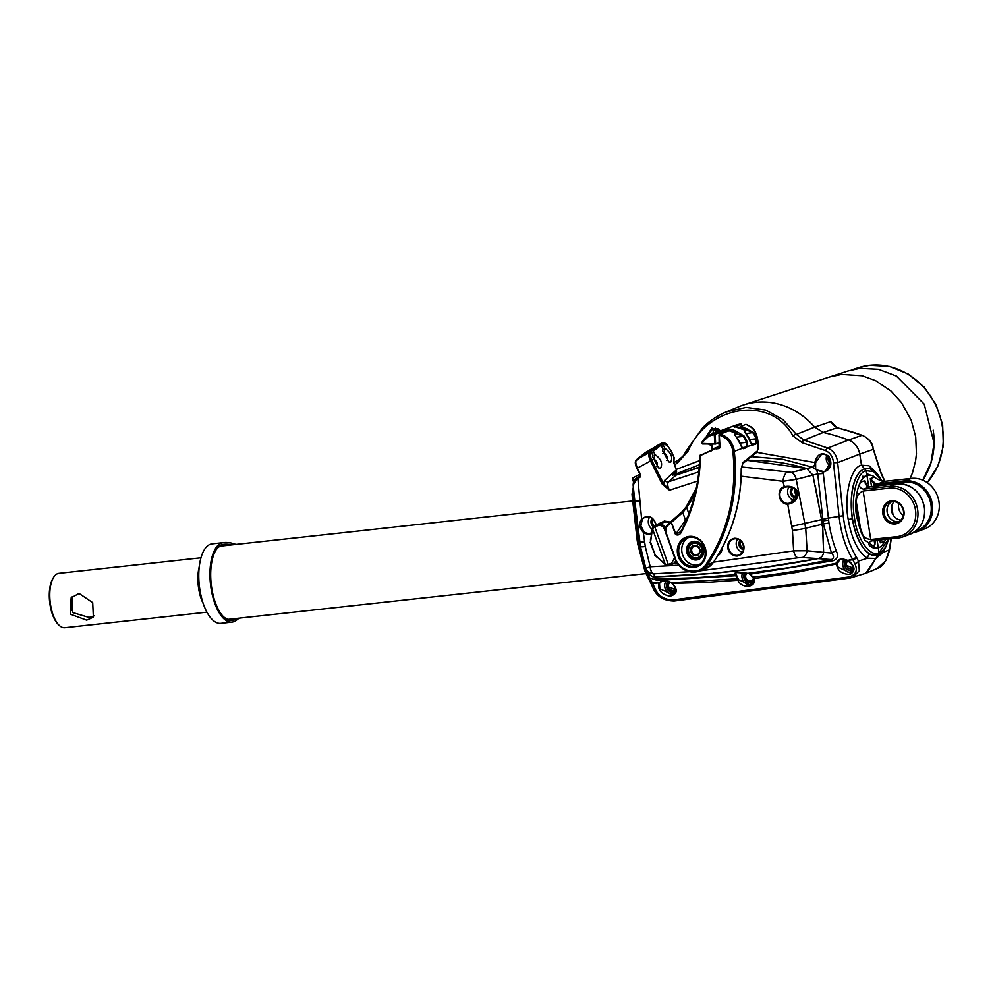 <?xml version="1.0" encoding="UTF-8"?>
<svg xmlns="http://www.w3.org/2000/svg" width="993" height="993" viewBox="0 0 993 993"><rect width="100%" height="100%" fill="white"/><g stroke="black" fill="none" stroke-linecap="round" stroke-linejoin="round"><path stroke-width="1.49" d="M922.696 480.128L930.962 462.763L934.065 443.176L924.185 404.114L896.356 376.037L878.47 369.297L859.913 368.341L848.109 370.935L743.658 404.921A74.065 66.457 69.8 0 1 755.648 402.351A74.065 66.457 69.8 0 1 814.657 427.114L830.868 421.603L837.062 427.784L823.259 432.439L814.657 427.114A74.065 66.457 -110.2 0 0 739.239 406.547L726.02 412.021L746.115 407.403L765.677 410.059L782.794 419.468L796.349 434.375L814.657 427.114L823.259 432.439L803.982 440.135L796.349 434.375A3.153 1.254 -33.6 0 0 792.948 435.877C770.99 394.991 707.488 404.734 687.851 451.505L677.089 463.321L674.582 464.687M878.408 547.888L878.296 547.925A36.828 15.863 -96.3 0 1 876.633 548.322L864.518 539.969L856.785 517.403C853.272 499.74 858.858 476.702 866.951 475.498L866.194 470.657L864.593 468.833L869.756 468.634L864.593 468.833L861.502 465.221L859.752 454.086C858.424 447.222 854.7 442.53 848.593 439.998L862.061 435.269A2.11 0.745 -70.1 0 1 862.272 435.269L839.184 428.281A2.11 0.794 103.7 0 0 838.998 428.293L837.062 427.784A2.11 1.13 -74 0 1 837.347 427.797L832.978 424.743L830.868 421.603A73.37 65.836 69.8 0 1 834.765 426.531M879.426 554.243L878.11 554.851C867.373 559.394 856.04 540.962 852.49 518.644C849.04 496.277 853.719 472.085 864.642 468.845L866.194 470.657C856.934 471.923 850.542 498.002 854.539 518.209C856.959 538.988 870.402 557.942 879.053 552.778L888.363 539.062M649.062 574.388L656.348 579.006L696.403 577.703L735.689 574.637C733.815 573.904 734.175 573.209 736.744 572.551L747.915 573.321L790.428 567.45L831.451 559.568A5.263 2.706 -102.5 0 1 833.102 560.735L749.976 574.19L753.128 577.032C782.112 573.743 809.928 569.088 836.565 563.081C837.533 558.873 841.27 557.992 847.799 560.424L852.59 559.171C845.602 547.714 841.096 533.44 839.06 516.348L833.487 462.738C832.978 456.941 830.371 452.92 825.655 450.648A3.153 1.415 -68 0 1 827.752 448.029L848.593 439.998A248.3 222.792 -110.2 0 0 823.259 432.439A248.3 222.792 -110.2 0 1 848.593 439.998C854.7 442.53 858.424 447.222 859.752 454.086L873.257 449.357L872.835 447.396C871.097 441.488 867.497 437.441 862.061 435.269A247.716 222.271 -110.2 0 0 838.998 428.293M839.184 428.281L837.347 427.797A2.11 1.13 -74 0 1 837.595 427.933M890.485 542.19A2.11 1.13 10.6 0 1 890.647 542.799L889.467 550.321A2.11 0.968 -172.7 0 0 889.281 549.849L891.044 538.777M884.639 481.32L880.828 472.854L873.219 449.134M881.623 480.922L873.728 471.65L866.194 470.657L866.951 475.498L868.602 475.113A36.828 15.863 -96.3 0 1 874.672 477.025C876.596 479.147 880.009 480.575 884.9 481.295L911.326 478.403A26.302 23.596 69.8 0 1 938.385 498.858A26.302 23.596 69.8 0 1 924.483 528.946L917.817 531.404A26.302 23.596 69.8 0 1 913.672 532.471M885.334 547.813L883.137 552.456L875.876 558.463L879.053 552.778L878.284 547.925L879.053 552.778L877.812 555.013L879.128 554.404M815.278 485.887L822.427 524.217L823.631 552.344C823.073 555.807 821.199 557.892 818.009 558.612C764.374 568.865 710.069 574.947 655.132 576.859L656.348 579.006A5.263 1.763 -90.5 0 1 657.354 580.409L649.757 577.951L652.376 582.916L659.228 582.891L652.711 583.437A3.153 1.787 155.3 0 1 650.601 582.692L653.444 588.886A3.153 1.787 -24.7 0 0 655.541 589.631C658.893 596.334 664.702 599.76 672.969 599.933L848.866 576.97A3.153 1.403 82.6 0 0 850.12 578.025A3.153 1.403 82.6 0 0 850.231 578L865.797 573.271L875.876 558.463L866.988 572.824L877.278 568.468L885.744 560.76L889.281 549.849L883.137 552.456A4.208 3.351 30.4 0 1 882.938 551.301M882.069 481.046L877.502 474.133L869.918 468.671M888.71 539.025L885.706 547.143L878.979 554.491M795.877 490.145A3.475 3.116 -110.2 0 0 797.553 493.819M635.135 503.575L634.651 499.417M753.128 577.218L749.641 574.041L753.501 578.385C753.737 582.382 752.706 584.616 750.41 585.088L738.631 579.726L736.148 574.376L735.9 575.717L657.354 580.409M753.613 578.522L750.41 585.088M742.64 572.676A8.205 7.361 -110.2 0 0 742.019 577.479A8.205 7.361 -110.2 0 0 751.304 584.641M823.718 471.501L816.73 469.999L815.663 468.795L815.625 462.601L821.261 454.67L822.763 454.322C827.392 454.372 830.061 456.966 830.744 462.093L825.493 471.067L823.718 471.501M826.846 455.253A8.205 7.361 -110.2 0 0 830.173 465.916M737.725 578.211L737.054 578.745L737.898 580.222L705.502 582.469L672.236 583.425L675.066 587.037L672.708 594.782L659.923 588.762L659.489 583.462L662.157 580.967L671.194 582.742L737.054 578.745L735.9 575.717L736.558 575.456M666.253 580.781A8.205 7.361 -110.2 0 0 664.789 587A8.205 7.361 -110.2 0 0 673.8 594.211M847.612 560.437L852.788 565.563L850.703 573.197L838.067 567.127L837.198 563.776L839.941 559.444L848.63 560.871C855.159 566.258 855.705 570.752 850.281 574.364C842.114 574.376 837.509 570.901 836.466 563.962L796.212 572.452L753.923 578.596C757.026 587.719 741.585 589.221 737.898 580.222L738.631 579.726M844.211 559.307A8.205 7.361 -110.2 0 0 842.846 565.377A8.205 7.361 -110.2 0 0 851.795 572.601M753.699 580.52A6.032 5.412 69.8 0 1 750.137 582.668A6.032 5.412 69.8 0 1 746.066 581.377A6.032 5.412 69.8 0 1 743.807 575.257A6.032 5.412 69.8 0 1 744.775 572.899M753.637 581.029A6.206 5.573 69.8 0 1 750.336 582.779A6.206 5.573 69.8 0 1 746.14 581.439A6.206 5.573 69.8 0 1 746.103 581.401M711.931 445.361L709.436 443.983M877.055 473.636L868.987 465.754L861.502 465.221L864.593 468.833C853.583 472.544 848.891 495.42 852.329 518.669C855.358 536.642 861.266 548.471 870.029 554.156L877.812 555.013L875.876 558.463L867.485 558.227C858.213 552.331 851.795 539.435 848.233 519.538C843.678 496.475 850.939 466.735 861.502 465.221L859.752 454.086L837.67 462.614C836.913 455.588 833.599 450.735 827.752 448.029L803.982 440.135A3.153 1.465 -75.3 0 0 802.195 442.741L792.948 435.877M675.674 591.245A6.206 5.573 69.8 0 1 668.91 590.959A6.206 5.573 69.8 0 1 668.872 590.922A6.032 5.412 69.8 0 1 666.564 586.851A6.032 5.412 69.8 0 1 666.576 584.778A6.032 5.412 69.8 0 1 668.463 581.414M666.576 584.778L666.601 584.666A6.206 5.573 69.8 0 1 666.601 584.666A6.206 5.573 69.8 0 1 668.351 581.364M853.558 569.473A6.032 5.412 69.8 0 1 850.964 570.578A6.032 5.412 69.8 0 1 846.892 569.274A6.032 5.412 69.8 0 1 844.633 563.168A6.032 5.412 69.8 0 1 846.359 559.94M853.508 569.796A6.206 5.573 69.8 0 1 851.162 570.677A6.206 5.573 69.8 0 1 846.967 569.337A6.206 5.573 69.8 0 1 846.93 569.312L846.967 569.337M753.699 580.384A5.958 5.35 69.8 0 1 743.869 577.33A5.958 5.35 69.8 0 1 744.849 572.911M745.16 572.949A5.784 5.188 -110.2 0 0 748.238 582.159A5.784 5.188 -110.2 0 0 753.712 580.26M718.051 428.877A6.206 5.573 69.8 0 0 714.898 432.874A6.032 5.412 69.8 0 1 718.237 428.988M830.632 463.868A5.958 5.35 69.8 0 1 828.46 456.594M828.683 456.854A5.784 5.188 -110.2 0 0 830.669 463.483M753.464 578.236A4.419 3.96 69.8 0 1 745.681 577.007A4.419 3.96 69.8 0 1 746.897 573.184M853.434 567.648A4.419 3.96 69.8 0 1 846.508 564.918A4.419 3.96 69.8 0 1 848.134 560.76M675.625 588.961A4.419 3.96 69.8 0 1 668.45 586.528A4.419 3.96 69.8 0 1 670.287 582.233M830.558 461.025A4.419 3.96 69.8 0 1 829.937 458.915M675.736 590.785A5.958 5.35 69.8 0 1 666.638 586.838A5.958 5.35 69.8 0 1 668.55 581.439M668.798 581.538A5.784 5.188 -110.2 0 0 670.474 591.468A5.784 5.188 -110.2 0 0 675.749 590.636M853.558 569.374A5.958 5.35 69.8 0 1 846.433 559.965M846.681 560.064A5.784 5.188 -110.2 0 0 853.57 569.225M753.613 578.944A5.052 4.531 69.8 0 1 745.358 578.758A5.052 4.531 69.8 0 1 745.991 573.06M853.533 568.269L845.676 565.067L847.426 560.4M675.724 589.594L667.619 586.689L669.567 581.873M716.164 432.414L719.217 429.721M717.231 432.017A4.419 3.96 69.8 0 1 719.714 430.217M830.694 462.601A5.052 4.531 69.8 0 1 829.205 457.562M698.836 471.874L668.612 481.742L675.935 475.188L699.283 467.082M746.885 460.305L806.763 468.572L812.882 475.076L813.615 478.353M651.098 533.018L651.731 532.757A8.416 7.547 69.8 0 1 651.098 533.018A8.416 7.547 69.8 0 1 643.836 531.627L643.253 532.211L645.289 546.56L650.229 566.767A8.416 3.562 87.8 0 0 653.531 573.83L655.132 576.859C651.743 576.859 649.248 575.183 647.659 571.819C649.236 575.17 651.731 576.846 655.132 576.859L713.52 573.259L760.675 567.909L818.009 558.612L802.394 557.483A8.416 5.598 -85.8 0 0 807.086 550.755L805.72 528.202L796.225 479.358L782.844 481.282L741.225 476.206M822.427 524.217L823.408 523.981L831.476 553.064C834.219 555.981 834.207 558.14 831.451 559.568L818.009 558.612C821.186 557.905 823.073 555.819 823.631 552.344L807.086 550.755L793.643 550.842L792.439 530.436L787.734 504.171C778.822 504.618 775.595 489.35 784.06 486.756C790.527 485.229 795.306 487.215 798.422 492.727C797.776 499.429 794.214 503.24 787.734 504.171L787.958 503.451A8.416 7.547 69.8 0 1 779.939 495.954A8.416 7.547 69.8 0 1 784.544 487.253L784.582 487.24C785.786 485.8 793.916 487.265 796.324 490.654C800.048 491.535 795.319 502.185 790.552 502.967L787.958 503.451M828.956 523.05L823.408 523.981L817.723 473.897L823.296 473.549L828.956 523.05C830.707 533.663 833.177 543.022 836.367 551.127A5.263 2.818 158.7 0 0 831.476 553.064L823.631 552.344L822.738 526.29L820.677 524.639L822.092 522.144L812.882 475.076L796.225 479.358A8.416 5.3 -105 0 0 791.582 472.358L741.498 466.946M848.866 576.97C856.053 574.786 858.014 570.305 854.762 563.54L852.59 559.171A3.153 2.085 -32.3 0 0 856.053 556.452C849.487 545.753 845.204 532.186 843.206 515.739L828.274 518.123L791.731 526.352M828.534 520.109L822.961 520.903L828.534 520.121M816.73 469.999L817.723 473.897L812.882 475.076L806.763 468.572L791.582 472.358M756.753 452.324L814.781 462.539C817.289 453.702 821.981 451.629 828.845 456.333C832.817 464.141 830.918 469.416 823.135 472.134L816.68 470.148L812.547 467.219L806.763 468.572C787.188 462.8 767.49 460.044 747.667 460.293L746.19 460.864M673.403 474.915L699.457 464.749M751.428 456.643L782.422 459.225L812.547 467.219A5.263 2.284 109.7 0 0 814.794 464.476L815.663 468.795M639.691 539.236L637.99 538.839L633.695 503.947L633.844 491.771M634.353 496.55L634.142 503.873L633.025 504.121M635.098 503.575L634.142 503.873L635.756 508.155M648.032 572.638A5.263 2.545 -23.4 0 0 646.319 572.105L637.99 538.839L637.283 538.839M649.757 577.951L646.319 572.105A3.153 1.589 -21.9 0 1 645.028 571.409L647.709 577.181A3.153 1.849 -25.7 0 0 649.757 577.951M736.148 574.376L735.528 572.787C736.297 572.191 740.381 572.365 747.791 573.321L747.679 573.284M735.54 572.787L738.122 572.464M836.367 551.127C838.551 555.931 837.459 559.133 833.102 560.735M823.334 471.526L823.296 473.549M815.625 462.601L814.781 462.539L814.794 464.476L815.538 464.6M676.32 469.379L699.68 460.603M659.786 582.841L659.228 582.891C661.983 579.775 666.042 579.713 671.405 582.705L672.522 583.45C678.207 589.929 677.325 594.211 669.865 596.259C661.313 594.236 657.639 589.979 658.868 583.487L659.489 583.462M748.97 573.631L749.641 574.041M706.035 437.094L711.82 428.045L720.707 430.739M711.907 445.956L708.431 443.983M633.807 493.881L632.032 494.204L632.231 496.5L634.266 495.743M825.655 450.648L802.195 442.741M647.709 577.181L650.303 582.121A3.153 2.085 -29.9 0 0 652.376 582.916L655.541 589.631M854.762 563.54A3.153 1.812 -26.7 0 0 858.436 561.095L856.5 557.247A3.153 1.825 -26.7 0 1 852.801 559.692L847.65 560.499C840.103 557.805 842.238 559.543 839.941 559.444L839.941 559.444M837.198 563.776L836.466 563.962L837.211 562.882M743.819 575.208A6.206 5.573 69.8 0 1 743.831 575.158A6.206 5.573 69.8 0 1 744.7 572.899M706.966 436.386L712.999 428.504L720.31 430.875M686.56 450.648L687.851 451.505M833.487 462.738L837.67 462.614L843.206 515.739M677.089 463.321A3.153 1.105 -118.2 0 1 676.99 460.901A3.153 1.105 -118.2 0 1 677.04 460.889L673.899 462.577L676.99 460.901C685.766 454.744 683.978 454.099 686.399 450.636L702.771 427.598C709.685 420.821 717.43 415.633 726.02 412.021M671.144 582.643L672.236 583.425M848.444 560.896L848.456 560.971C853.657 563.304 855.271 571.608 850.703 573.197L850.728 573.184M715.519 428.144A8.205 7.361 -110.2 0 0 712.962 433.593M828.112 457.574A6.206 5.573 69.8 0 1 828.125 457.525A6.206 5.573 69.8 0 1 828.385 456.519A6.032 5.412 69.8 0 0 828.112 457.624L828.125 457.525M850.231 578L674.309 601.001A3.153 1.353 -97.5 0 1 674.197 601.026A3.153 1.353 -97.5 0 1 672.969 599.933M885.682 539.36L884.726 541.173A36.828 15.863 -96.3 0 1 878.284 547.925L878.172 547.975M852.528 577.492L859.342 570.752L858.436 561.095L867.485 558.227A4.208 3.6 -62 0 1 870.029 554.156M844.646 563.105A6.206 5.573 69.8 0 1 844.658 563.056A6.206 5.573 69.8 0 1 846.259 559.903M830.62 463.942A6.032 5.412 69.8 0 1 830.359 463.743A6.032 5.412 69.8 0 1 828.112 457.624M675.724 590.885A6.032 5.412 69.8 0 1 668.835 590.885L668.91 590.959M714.985 432.849A5.958 5.35 69.8 0 1 718.324 429.038M718.498 429.162A5.784 5.188 -110.2 0 0 715.345 432.712M867.063 475.461A36.828 15.863 -96.3 0 1 868.602 475.113M903.295 515.603A10.737 9.632 69.8 0 1 898.653 507.932A10.737 9.632 69.8 0 1 898.826 503.476M878.284 547.925L877.092 540.304L878.308 547.913M868.689 486.62L866.951 475.498L868.689 486.62M880.717 539.907L880.344 542.786L881.263 539.844M874.833 482.995L870.29 478.638L873.989 484.063L874.833 482.995A6.318 5.66 69.8 0 0 878.234 483.752L884.9 481.295L880.779 472.085L872.835 447.396M874.324 486.247L873.989 484.063L877.961 484.944L904.387 482.052A25.247 22.653 69.8 0 1 930.938 504.394A25.247 22.653 69.8 0 1 915.769 530.982M893.005 514.759L891.664 506.207M862.706 476.28L863.339 476.342M86.689 620.153L70.255 614.146L71.161 597.823L79.055 593.442L92.709 602.639L93.367 617.174L86.689 620.153M200.971 557.781L58.885 573.346A27.357 11.792 83.7 0 0 54.764 575.741A27.357 11.792 83.7 0 0 53.647 577.256A27.357 11.792 83.7 0 0 50.146 601.82A27.357 11.792 83.7 0 0 58.885 625.044A27.357 11.792 83.7 0 0 64.843 627.725L206.929 612.16M53.647 577.256L53.026 578.249A26.302 11.333 83.7 0 0 49.65 601.87A26.302 11.333 83.7 0 0 58.053 624.2L58.885 625.044M72.266 596.681L72.725 612.557L89.047 617.447L94.31 615.772M71.248 610.658A22.094 9.52 83.7 0 0 71.198 598.431M70.801 599.251A23.149 9.967 -96.3 0 1 70.9 610.062M215.804 550.296A37.25 16.049 -96.3 0 1 220.942 545.852A37.25 16.049 -96.3 0 1 222.593 545.455A126.682 54.578 -96.3 0 1 222.68 545.442A126.682 54.578 -96.3 0 1 227.149 545.38M229.296 619.508A37.25 16.049 83.7 0 0 229.582 619.421A37.25 16.049 83.7 0 0 230.239 619.135M233.07 618.825A37.25 16.049 -96.3 0 1 232.412 619.111A37.25 16.049 -96.3 0 1 230.724 619.508A37.25 16.049 -96.3 0 1 223.028 616.256M199.134 567.189A28.201 12.152 83.7 0 0 203.106 603.359M235.838 544.425A129.413 55.757 83.7 0 0 223.326 542.625A129.413 55.757 83.7 0 0 223.239 542.637A39.981 17.229 83.7 0 0 221.464 543.059A39.981 17.229 83.7 0 0 210.752 586.379A39.981 17.229 83.7 0 0 231.977 622.115L220.794 623.343A39.981 17.229 -96.3 0 1 204.719 607.493L204.248 606.363A37.883 16.322 -96.3 0 1 199.618 564.024L199.829 562.808A39.981 17.229 -96.3 0 1 210.28 544.288A39.981 17.229 -96.3 0 1 212.055 543.866A129.413 55.757 -96.3 0 1 212.142 543.854A129.413 55.757 -96.3 0 1 212.229 543.841M204.719 607.493A39.981 17.229 -96.3 0 1 199.829 562.808M231.977 622.115A39.981 17.229 83.7 0 0 233.777 621.692A39.981 17.229 83.7 0 0 235.478 620.836A129.413 55.757 83.7 0 0 239.065 618.167M236.247 618.478A127.725 55.037 -96.3 0 1 235.155 619.21A38.293 16.496 -96.3 0 1 223.45 616.678A38.293 16.496 -96.3 0 1 211.211 584.169A38.293 16.496 -96.3 0 1 216.126 549.787A38.293 16.496 -96.3 0 1 223.425 544.313A127.725 55.037 -96.3 0 1 231.952 544.859M224.306 545.691A126.682 54.578 83.7 0 0 221.65 545.629M699.618 549.973A4.419 3.96 69.8 0 1 691.699 550.916A4.419 3.96 69.8 0 1 699.618 549.973M700.028 550.023A5.263 4.717 69.8 0 1 690.594 551.127A5.263 4.717 69.8 0 1 700.028 550.023M697.595 481.046L669.468 490.219L662.244 484.087L663.498 483.492L664.739 480.289L676.382 469.9L673.85 463.036L673.899 457.276L671.417 451.281L667.457 445.683L663.274 443.437L662.952 444.467L664.962 448.426C671.131 452.721 673.055 457.276 670.722 462.105L668.773 461.894L662.554 450.437L663.088 449.084L660.966 445.236L653.357 451.132L654.846 454.484C661.015 458.778 662.939 463.334 660.606 468.15L658.657 467.939L652.451 456.495L652.984 455.129L652.389 457.661M663.088 449.084L662.505 451.616M734.448 538.268C739.437 538.28 742.603 540.962 743.956 546.274C744.291 551.698 742.056 554.963 737.24 556.055C732.251 556.043 729.073 553.374 727.72 548.049C727.397 542.625 729.632 539.36 734.448 538.268M637.816 477.918L641.602 519.016C648.044 514.362 652.86 516.137 656.038 524.329L656.137 525.185M737.538 539.05A8.416 7.547 -110.2 0 0 736.31 545.033A8.416 7.547 -110.2 0 0 742.404 552.245M789.087 486.88A8.416 7.547 -110.2 0 0 787.697 493.099A8.416 7.547 -110.2 0 0 794.388 500.447M786.828 472.221A8.416 3.19 -76.7 0 0 782.844 481.282L784.544 487.253C790.713 485.875 795.07 487.911 797.59 493.372L790.552 502.967M643.836 531.627L640.87 525.868L642.31 519.351A8.416 7.547 69.8 0 1 645.276 517.229A8.416 7.547 69.8 0 1 655.74 524.304M649.621 517.105A8.416 7.547 -110.2 0 0 648.392 523.088A8.416 7.547 -110.2 0 0 652.227 529.244M674.669 556.589L674.284 556.725A5.263 4.717 69.8 0 1 674.557 557.793L671.616 563.254L668.239 564.458L654.759 526.824L652.475 528.735A1.055 0.894 -169.1 0 1 652.389 528.202L652.389 528.202A1.055 0.894 -169.1 0 1 652.6 527.792L654.821 525.669L664.404 521.064L670.399 522.095M743.509 549.563A5.474 4.903 69.8 0 1 740.12 540.366M741.063 541.197A4.419 3.96 -110.2 0 0 743.683 548.31M797.429 495.147A4.419 3.96 69.8 0 1 794.797 489.214M797.106 496.301A4.419 3.96 69.8 0 1 793.419 488.333M796.523 497.58A5.474 4.903 69.8 0 1 792.215 487.762M653.27 526.613A5.474 4.903 69.8 0 1 652.202 518.42M653.158 519.265A4.419 3.96 -110.2 0 0 654.486 525.806M662.244 484.087L650.502 460.938C648.578 456.954 648.367 454.086 649.881 452.324L636.749 459.424L636.587 460.665L636.65 459.498C635.197 460.243 635.433 463.086 637.369 468.063L640.535 475.349L639.889 477.372L637.295 478.763L633.124 485.043L634.763 500.484L640.46 546.572L645.773 568.269L649.087 574.438M657.577 525.322L661.003 522.268M677.325 563.366L671.318 563.676M650.105 566.804A8.416 3.699 87.6 0 0 653.531 573.83C649.695 573.544 647.113 571.695 645.773 568.269L650.229 566.767L678.765 565.203M713.57 562.15L793.643 550.842A8.416 3.674 -100.3 0 0 797.875 557.793L802.394 557.483M664.739 480.289A3.153 2.78 -131.8 0 0 668.612 481.742C667.184 483.38 667.47 486.21 669.468 490.219L663.498 483.492L651.756 460.33C650.08 456.706 649.906 454.198 651.234 452.783A1.055 0.931 -127.8 0 0 649.881 452.324L636.65 459.498A1.055 0.943 -128.4 0 0 636.29 459.896M653.531 573.83L689.452 571.72M699.916 570.851L797.875 557.793M644.68 542.178L639.815 542.029L640.46 546.572A8.416 0.807 171.1 0 0 645.289 546.56M651.631 533.477A9.049 8.118 69.8 0 1 643.253 532.211C639.207 527.991 638.648 523.584 641.602 519.016L642.31 519.351M650.775 539.422L650.949 538.169M675.687 560.648A6.318 5.66 69.8 0 1 672.46 564.074A6.318 5.66 69.8 0 1 672.398 564.086L669.034 565.29L665.943 565.042A1.055 0.881 -49.9 0 1 665.248 564.396L652.475 528.735L650.564 542.091L650.44 539.162M650.564 542.091L655.231 555.124L650.055 542.265M655.231 555.124L665.099 564.26A1.055 0.869 132.8 0 0 665.422 564.769M657.081 557.061L654.722 555.298M640.535 475.349L637.233 477.67C634.601 479.396 633.224 481.853 633.124 485.018L634.763 500.497A8.416 1.005 173.9 0 1 634.763 500.484L639.827 542.041M639.926 475.337L639.579 473.587M639.976 473.301L636.861 468.361L651.756 460.33M676.456 470.235L672.509 474.058L675.935 475.188L699.246 467.467M798.136 561.877L799.092 561.616M675.513 575.766L676.481 575.642M713.47 572.973L714.439 572.812M760.626 567.611L761.594 567.388M632.74 480.513L632.578 478.738A1.055 1.043 178.2 0 0 632.578 478.75L632.578 478.763A1.055 1.043 178.2 0 1 633.1 477.794L639.728 474.282L633.1 477.794A1.055 1.043 178.2 0 0 632.578 478.837L632.74 480.513L635.781 478.75M669.356 523.026A6.318 5.66 -110.2 0 0 664.317 522.219L660.928 523.423A6.318 5.66 -110.2 0 0 660.866 523.448L654.759 525.694L654.735 526.824L654.846 525.669L658.21 524.465A6.318 5.66 69.8 0 1 665.521 528.115M652.984 455.129L651.234 452.783M633.435 482.685L633.174 477.757L632.578 478.738M665.099 564.26L669.009 565.29L668.239 564.458M672.509 564.049L676.742 562.485L669.021 565.29L665.521 564.868L655.889 555.956M664.404 521.064L664.317 522.219L658.21 524.465L658.136 525.62C660.953 524.974 663.026 526.091 664.354 528.996L674.284 556.725M667.457 445.683L667.495 445.522C666.241 443.412 664.441 442.53 662.108 442.866L648.193 450.896L647.473 452.262M662.79 453.478L664.007 452.833L664.962 448.426M662.952 444.467L661.152 445.435M638.325 459.287L638.921 457.711L645.624 452.398L645.475 453.627L645.624 452.398L659.451 444.901L652.302 450.45L653.357 451.132M645.512 452.473L638.797 457.798L652.302 450.45M652.674 459.536L653.89 458.878L654.846 454.484M653.493 451.815L651.693 452.783M651.507 452.572L649.993 452.249M656.745 445.832L661.76 443.114L662.815 443.797M663.274 443.437A1.055 0.931 -127.8 0 0 661.934 442.977L661.76 443.114M662.095 442.866L658.918 445.187M671.417 451.281L670.784 451.393L671.405 451.232L673.899 457.276M673.75 461.584A1.055 0.881 23.9 0 1 673.887 462.453L674.123 457.562L670.56 450.028M673.614 458.145L673.937 457.339M653.89 458.878C657.242 461.671 658.185 464.252 656.721 466.623M660.966 445.236L659.451 444.901M664.007 452.833C667.358 455.626 668.301 458.195 666.837 460.578M676.109 472.159A1.055 0.931 -131.8 0 0 676.32 472.023L676.32 472.023A1.055 0.931 -131.8 0 0 676.332 470.645M673.887 462.453L676.394 469.95M884.105 513.282A10.799 9.682 -110.2 0 0 895.45 522.839A10.799 9.682 -110.2 0 0 897.684 522.293A10.799 9.682 -110.2 0 0 903.469 511.172A10.799 9.682 -110.2 0 0 892.124 501.614A10.799 9.682 -110.2 0 0 890.212 502.036A10.799 9.682 -110.2 0 0 884.105 513.282M891.565 500.795A11.779 10.575 -110.2 0 0 882.802 513.53A11.779 10.575 -110.2 0 0 895.19 523.969A11.779 10.575 -110.2 0 0 903.94 511.221A11.779 10.575 -110.2 0 0 891.565 500.795M860.968 531.528A36.828 15.863 -96.3 0 1 857.356 517.341A36.828 15.863 -96.3 0 1 856.376 502.185C856.103 496.81 858.362 493.099 863.153 491.026L889.579 488.134A24.651 22.119 69.8 0 1 915.484 509.955A24.651 22.119 69.8 0 1 897.175 536.617L870.749 539.509C865.536 538.889 862.284 536.22 860.968 531.528L856.376 502.185M876.633 548.322A36.828 15.863 -96.3 0 1 870.563 546.398C867.721 544.375 868.081 542.538 871.655 540.9L898.082 538.007A26.302 23.596 -110.2 0 0 903.134 536.816A26.302 23.596 -110.2 0 0 917.035 506.728A26.302 23.596 -110.2 0 0 889.976 486.272L863.55 489.164C859.553 488.109 858.548 485.8 860.509 482.25A36.828 15.863 -96.3 0 1 866.827 475.548M870.501 541.16L871.655 540.9M894.122 501.614A10.737 9.632 -110.2 0 0 891.503 510.576A10.737 9.632 -110.2 0 0 900.924 520.084M865.486 484.621L864.891 480.637L866.988 486.049M875.255 539.907L874.932 544.785L874.324 541.57M866.815 485.949A6.318 5.66 -110.2 0 0 870.216 486.707L866.939 485.949L865.04 482.883M688.546 537.486A14.734 13.219 -110.2 0 0 681.918 552.083A14.734 13.219 -110.2 0 0 698.662 564.918M732.884 451.517A17.886 16.049 -110.2 0 0 732.772 450.623C731.096 442.605 726.603 437.454 719.292 435.17L719.999 446.937A1.688 1.514 69.8 0 1 718.721 448.588L716.251 448.861L716.338 448.153L700.437 455.539A169.133 151.755 69.8 0 1 682.104 530.684C680.528 534.519 678.343 535.798 675.525 534.519L685.493 520.121L682.774 512.549L671.231 522.529A99.97 89.693 69.8 0 1 668.215 525.173C665.968 527.308 665.335 530.014 666.315 533.266L675.103 557.805C679.535 572.067 698.923 576.027 706.209 564.148C728.142 531.156 737.029 493.608 732.884 451.517L734.274 451.306A18.941 16.993 -110.2 0 0 734.15 450.363A18.941 16.993 -110.2 0 0 719.788 433.978L729.954 430.478A18.941 16.993 -110.2 0 1 735.242 432.911L734.634 433.134C734.199 434.003 735.105 435.741 737.34 438.36A18.941 16.993 -110.2 0 1 740.542 444.541L741.92 447.781M749.852 441.078L751.515 444.243M746.326 446.118L747.121 446.565L747.444 445.46L747.17 442.108L746.364 442.369L746.326 446.118L745.458 447.123L741.833 447.781L743.509 448.687L742.342 448.327L734.274 451.306A168.338 151.048 -110.2 0 1 707.438 564.645L713.272 562.485A168.338 151.048 -110.2 0 0 741.212 468.969L743.136 462.44L757.287 450.971A1.688 1.452 50.9 0 1 756.815 452.274L742.652 463.694L741.212 468.746M735.739 433.296L734.683 434.189L734.634 433.134M746.24 424.483L745.855 424.359C753.116 427.015 757.138 432.762 757.92 441.6L757.957 442.704M745.296 424.57L746.053 424.359C752.545 428.132 755.201 426.245 758.118 442.642L758.143 448.65L757.957 442.568L756.716 443.027L756.753 438.571L755.946 438.832L755.921 442.593L756.716 443.027L755.71 444.181L747.121 446.565L746.128 447.719L741.908 447.52M703.627 549.712A9.471 8.503 69.8 0 1 696.59 559.953A9.471 8.503 69.8 0 1 686.647 551.562A9.471 8.503 69.8 0 1 693.673 541.322A9.471 8.503 69.8 0 1 703.627 549.712M688.025 551.301A8.416 7.547 -110.2 0 0 698.489 558.376A8.416 7.547 -110.2 0 0 703.118 549.65A8.416 7.547 -110.2 0 0 692.655 542.575A8.416 7.547 -110.2 0 0 688.025 551.301M699.047 557.818A8.416 7.547 -110.2 0 0 699.742 557.756M740.927 426.431L745.855 424.359L740.927 426.431A18.941 16.993 69.8 0 1 746.227 428.852L745.904 430.068L744.489 430.242M675.525 534.519L670.945 521.586L681.98 511.854L686.237 506.79L681.98 511.854M681.595 530.138L680.615 531.677L676.022 534.333L671.007 521.548M682.104 530.684L681.695 529.964A168.078 150.812 69.8 0 0 699.916 455.576M718.721 448.588L718.895 447.868L716.338 448.153L699.916 455.489L719.627 446.937L718.982 435.145M729.371 430.441L719.118 434.574L719.093 447.818A1.055 0.943 69.8 0 1 718.895 447.868L719.267 447.731M711.956 446.763A98.915 88.749 69.8 0 1 711.944 449.233L711.869 450.04M687.491 517.229L685.493 520.121L686.126 520.493M757.982 448.625L757.287 450.971M711.944 449.233L719.59 446.279M750.125 441.004A18.941 16.993 -110.2 0 0 746.935 434.822L744.018 429.733A18.941 16.993 -110.2 0 0 734.683 426.692L740.84 423.899L736.756 424.818L710.616 434.462A18.941 16.993 69.8 0 1 714.625 433.569L728.229 429.075A18.941 16.993 69.8 0 1 737.563 432.104L743.968 435.927L743.273 436.386A18.308 16.422 69.8 0 1 746.364 442.369L740.07 443.052M696.279 488.208L686.237 506.79L686.659 507.56L682.774 512.549L681.968 511.829L671.007 521.536A1.055 1.055 0 0 0 670.945 521.586L668.028 524.18A98.915 88.749 69.8 0 0 670.908 521.648M711.547 450.797L712.266 449.382A99.548 89.32 69.8 0 0 712.266 446.813A18.308 16.422 69.8 0 1 712.44 444.008M715.283 434.189L714.29 434.76L714.625 433.569L715.283 434.189L728.006 429.795L737.464 433.035L737.563 432.104M715.581 444.008L702.15 443.412A17.886 16.049 69.8 0 1 714.29 434.76L714.823 443.486L715.692 444.008L719.366 442.655M741.212 468.969L741.361 468.857C741.15 503.823 731.841 535.004 713.408 562.386L705.055 568.952A20.617 18.507 -110.2 0 0 713.272 562.485A1.688 0.621 34.4 0 0 713.408 562.386M755.921 442.593L755.04 443.598L751.428 444.243L753.104 445.149M746.227 428.852L753.55 432.389L746.091 433.593M735.776 433.457L743.273 436.386L736.508 437.131M735.528 426.717L741.262 424.036M715.643 444.02L702.411 443.945L701.579 443.114M702.15 443.412L715.692 444.008L715.134 434.673M746.835 428.628L746.662 429.783L752.855 432.861A18.308 16.422 -110.2 0 1 755.946 438.832L749.653 439.527M740.617 427.884L740.046 426.866M922.758 480.153A69.696 62.534 -110.2 0 0 933.184 430.13M909.774 479.309L912.455 472.904L915.596 460.876L916.452 453.652L915.695 436.759L911.226 420.275L901.433 402.525L890.882 390.969L875.652 380.667L862.172 375.751L841.63 374.386L830.222 376.831M872.81 447.322L873.008 447.309C872.338 442.518 868.763 438.509 862.272 435.269A2.11 0.745 -70.1 0 1 862.433 435.418M880.828 472.854A2.11 1.328 -28.1 0 0 880.779 472.085M632.231 496.5L637.183 540.353L639.554 540.242M640.063 543.916L637.692 543.854L645.028 571.409M856.5 557.247L856.053 556.452M852.329 518.669L848.233 519.538M904.387 482.052L904.66 480.86A26.302 23.596 69.8 0 1 932.315 504.134A26.302 23.596 69.8 0 1 917.817 531.404L912.716 532.596M879.897 539.993L880.344 542.786L884.726 541.173M874.672 477.025L870.29 478.638L871.531 486.558M911.326 478.403L904.66 480.86L878.234 483.752L877.961 484.944M632.504 500.981L220.272 546.138L632.504 500.981M223.239 542.637L212.055 543.866M223.425 544.313L222.593 545.455M235.155 619.21L234.46 618.676M688.335 551.326A8.081 7.249 69.8 0 1 692.655 542.948A8.081 7.249 69.8 0 1 702.808 549.625A8.081 7.249 69.8 0 1 698.24 558.103A8.081 7.249 69.8 0 1 688.335 551.376M688.633 551.363A7.447 6.678 69.8 0 1 694.119 543.258A7.447 6.678 69.8 0 1 701.989 549.787A7.447 6.678 69.8 0 1 696.503 557.892A7.447 6.678 69.8 0 1 688.633 551.363M734.808 538.789A8.416 7.547 69.8 0 1 743.658 546.237A8.416 7.547 69.8 0 1 739.015 554.963A8.416 7.547 69.8 0 1 737.402 555.348A8.416 7.547 69.8 0 1 728.552 547.888A8.416 7.547 69.8 0 1 733.194 539.174A8.416 7.547 69.8 0 1 734.746 538.802C743.335 537.263 747.307 552.567 739.015 554.963M722.048 548.136A9.049 8.118 69.8 0 1 717.802 555.583M721.7 548.794A8.416 7.547 69.8 0 1 718.435 554.528L721.626 548.918M655.752 524.354A8.416 7.547 69.8 0 1 655.839 525.297M672.398 564.086L671.616 563.254M657.974 557.892L656.994 557.458M792.439 530.436A12.624 1.216 -8.9 0 0 805.72 528.202L820.677 524.639M639.653 500.882A8.416 1.005 173.9 0 1 634.763 500.497M675.252 563.043L675.898 563.875M639.889 477.372L639.827 476.292M639.554 473.549L636.861 468.361C634.912 464.079 634.8 461.149 636.525 459.585L636.625 459.511M665.682 528.512L664.354 528.996M654.759 526.824L658.136 525.62M670.709 450.226L667.321 445.509M898.082 538.007A36.828 15.863 -96.3 0 1 897.175 536.617M891.764 501.651A10.737 9.632 -110.2 0 0 887.146 512.177A10.737 9.632 -110.2 0 0 899.112 521.573M863.55 489.164L870.265 486.694L896.691 483.802C911.326 483.765 920.561 491.51 924.384 507.038C925.662 520.233 920.796 529.343 909.799 534.358A26.302 23.596 -110.2 0 0 924.297 507.088A26.302 23.596 -110.2 0 0 896.642 483.814L889.976 486.272A36.828 15.863 -96.3 0 0 889.579 488.134M870.749 539.509L863.153 491.026M865.462 484.311L864.891 480.637L860.509 482.25M870.563 546.398L874.932 544.785L874.423 541.533M896.741 483.802L870.315 486.694M689.216 536.406A15.776 14.163 69.8 0 1 705.812 550.37A15.776 14.163 69.8 0 1 694.082 567.437A15.776 14.163 69.8 0 1 677.499 553.473A15.776 14.163 69.8 0 1 689.216 536.406M689.812 537.275A14.734 13.219 69.8 0 1 705.303 550.321A14.734 13.219 69.8 0 1 697.185 565.588A14.734 13.219 69.8 0 1 694.355 566.246A14.734 13.219 69.8 0 1 678.877 553.213A14.734 13.219 69.8 0 1 686.995 537.945A14.734 13.219 69.8 0 1 689.725 537.287M746.128 447.719L743.509 448.687M725.957 429.386L726.69 431.334M746.662 429.783L746.016 430.019M668.215 525.173L667.979 524.217L665.409 528.611M667.929 524.267A8.416 7.547 -110.2 0 0 665.571 528.226M719.689 446.912A1.055 0.943 69.8 0 1 719.093 447.818M706.209 564.148L707.438 564.645A20.617 18.507 -110.2 0 1 699.221 571.112A20.617 18.507 -110.2 0 1 675.736 560.499M696.217 488.531A98.915 88.749 69.8 0 1 686.324 506.728M712.105 443.995A18.941 16.993 69.8 0 0 711.956 446.676L712.266 446.813M701.629 442.94A18.941 16.993 69.8 0 1 710.616 434.462L701.542 443.002L702.411 443.945M743.968 435.927A18.941 16.993 69.8 0 1 747.17 442.108M688.881 513.729L686.659 507.56A99.97 89.693 -110.2 0 0 695.46 492.007M735.503 433.035L728.825 430.639M743.136 462.44A1.688 1.44 51.3 0 1 742.652 463.694M755.71 444.156L751.49 443.983M753.55 432.389A18.941 16.993 69.8 0 1 756.753 438.571M728.229 429.075L728.055 430.825M734.361 427.176L733.964 426.642L734.758 426.705M741.498 424.52L741.994 425.836M740.058 427.027L740.095 427.685M739.996 427.648L740.704 426.258M740.567 427.127A18.308 16.422 69.8 0 1 746.19 429.82M927.201 482.61A69.299 62.174 -110.2 0 0 942.357 426.655A69.299 62.174 -110.2 0 0 869.533 365.325A69.299 62.174 -110.2 0 0 858.312 367.733L851.907 369.806M890.647 542.799L891.304 538.74M889.467 550.321C886.637 561.045 882.566 567.09 877.278 568.468M870.34 475.138L866.666 473.673M821.273 454.657L821.261 454.67C824.401 452.734 827.479 454.707 830.471 460.591C830.322 467.12 828.659 470.608 825.493 471.067M637.183 540.353L637.692 543.854M662.157 580.967L663.684 580.644C663.82 579.887 671.293 582.171 671.194 582.742L672.261 583.524C676.469 588.501 676.618 592.25 672.708 594.782M720.248 430.9L717.567 428.641L713.011 428.504M632.032 494.204L633.348 487.116M653.444 588.886C657.217 596.793 664.143 600.839 674.197 601.026L852.515 577.492M645.971 573.594L228.291 619.347M223.326 542.625L212.142 543.854M700.251 557.408L698.24 558.103C693.164 559.071 689.85 556.825 688.273 551.363C687.864 547.342 689.316 544.536 692.655 542.948L694.628 542.166M645.276 517.229C650.514 516.124 653.99 518.495 655.678 524.329L655.777 525.322M734.783 538.802L733.194 539.174M646.244 569.361A8.416 8.416 0 0 1 645.773 568.269L640.46 546.572M654.759 525.694L652.389 528.202L650.539 541.024M676.543 469.974L676.32 472.023L672.422 475.51M639.728 474.269L633.137 477.77M903.134 536.816L909.799 534.358M874.411 542.786L875.33 539.869M686.995 537.945L689.775 537.287C704.757 534.631 711.696 561.343 697.185 565.588M735.441 433.929L734.683 434.214M746.773 429.746L745.904 430.068M680.639 531.64L681.595 530.039C693.275 507.224 699.345 482.387 699.817 455.551L700.462 454.868M674.545 558.004C679.845 569.498 688.075 573.867 699.221 571.112L705.055 568.952M712.055 443.995L711.509 450.822M734.572 434.251L742.652 448.141M752.247 444.603L744.167 430.714M736.756 424.818L740.927 423.874L742.044 425.91M744.241 429.832L734.721 426.692M758.143 448.65L756.815 452.274M927.288 482.672L938.087 465.779L943.35 445.882L942.642 424.843L936.051 404.623L924.21 387.121L908.185 373.976L889.443 366.429L869.769 365.275L858.312 367.733"/></g></svg>
